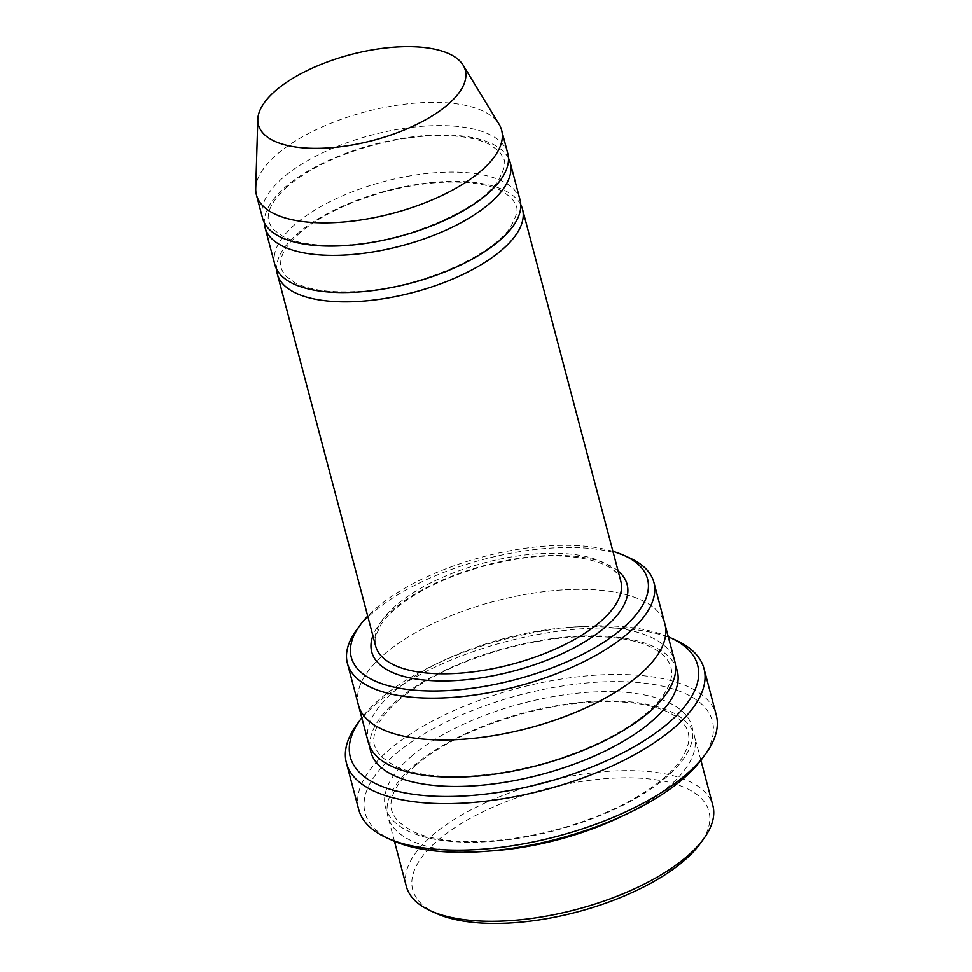 <?xml version="1.0" encoding="UTF-8"?>
<svg xmlns="http://www.w3.org/2000/svg" width="972" height="972" viewBox="0 0 972 972"><rect width="100%" height="100%" fill="white"/><g stroke="black" fill="none" stroke-linecap="round" stroke-linejoin="round"><path stroke-width="0.73" stroke-dasharray="4.86 3.65" d="M508.49 158.229A126.797 52.549 -14.8 0 0 411.934 136.918A126.797 52.549 -14.8 0 0 285.659 186.818A126.797 52.549 -14.8 0 0 264.335 222.746M274.882 264.724A126.797 52.549 165.2 0 1 295.488 223.997A126.797 52.549 165.2 0 1 427.267 173.453A126.797 52.549 165.2 0 1 520.056 199.94M612.907 551.331A153.212 63.496 -14.8 0 0 367.72 616.114M623.526 815.508A158.497 65.683 -14.8 0 0 668.651 786.64A158.497 65.683 -14.8 0 0 694.409 735.743A158.497 65.683 -14.8 0 0 578.425 702.647A158.497 65.683 -14.8 0 0 413.695 765.827A158.497 65.683 -14.8 0 0 387.937 816.723A158.497 65.683 -14.8 0 0 488.965 851.059M406.357 886.452A158.497 65.683 165.2 0 1 432.127 835.556A158.497 65.683 165.2 0 1 596.844 772.376A158.497 65.683 165.2 0 1 712.828 805.472M436.331 913.413A153.212 63.496 165.2 0 1 437.607 840.549A153.212 63.496 165.2 0 1 629.698 777.831A153.212 63.496 165.2 0 1 700.095 843.72M629.431 557.867A158.497 65.683 -14.8 0 0 373.163 612.421A158.497 65.683 -14.8 0 0 356.578 629.953M520.773 204.728A126.797 52.549 -14.8 0 0 424.217 183.404A126.797 52.549 -14.8 0 0 297.942 233.304A126.797 52.549 -14.8 0 0 276.619 269.232M262.598 218.226A126.797 52.549 165.2 0 1 283.204 177.512A126.797 52.549 165.2 0 1 414.983 126.968A126.797 52.549 165.2 0 1 507.773 153.454M255.733 188.544A126.797 52.549 165.2 0 1 277.056 154.269A126.797 52.549 165.2 0 1 401.472 104.624A126.797 52.549 165.2 0 1 499.086 124.246M668.274 636.794A179.638 74.443 -14.8 0 0 504.966 639.175A179.638 74.443 -14.8 0 0 361.791 717.773M368.279 742.341A158.497 65.683 165.2 0 1 394.049 691.444A158.497 65.683 165.2 0 1 558.766 628.264A158.497 65.683 165.2 0 1 674.762 661.361M392.749 840.561A179.638 74.443 165.2 0 1 394.243 755.147A179.638 74.443 165.2 0 1 619.456 681.603A179.638 74.443 165.2 0 1 702.003 758.853M358.461 705.15A158.497 65.683 165.2 0 1 384.219 654.253A158.497 65.683 165.2 0 1 548.949 591.073A158.497 65.683 165.2 0 1 664.933 624.182M358.328 704.627A158.497 65.683 165.2 0 1 384.219 654.253A158.497 65.683 165.2 0 1 548.33 591.146A158.497 65.683 165.2 0 1 664.799 623.659M675.467 640.013A184.911 76.63 -14.8 0 0 376.48 703.655A184.911 76.63 -14.8 0 0 357.125 724.116M358.704 809.518A184.911 76.63 165.2 0 1 388.764 750.141A184.911 76.63 165.2 0 1 580.952 676.439A184.911 76.63 165.2 0 1 716.267 715.052M618.095 570.965A132.083 54.736 -14.8 0 0 485.429 565.254A132.083 54.736 -14.8 0 0 372.908 635.749M411.241 756.532A158.497 65.683 165.2 0 1 677.52 707.543A158.497 65.683 165.2 0 1 527.395 836.734A158.497 65.683 165.2 0 1 411.241 756.532M620.78 581.135A126.797 52.549 -14.8 0 0 484.761 562.727A126.797 52.549 -14.8 0 0 375.593 645.918L375.714 635.846L380.951 624.644C387.937 614.17 400.014 603.782 417.195 593.467C445.881 576.858 478.832 565.461 516.023 559.289C572.229 549.472 618.435 562.679 620.78 581.135M369.919 746.885A158.497 65.683 165.2 0 1 396.503 700.739A158.497 65.683 165.2 0 1 555.729 638.203A158.497 65.683 165.2 0 1 675.576 666.124M415.919 765.183C400.671 778.681 392.445 790.904 391.266 801.888C389.821 807.659 392.153 814.257 398.228 821.668L411.12 830.696C429.782 839.687 456.403 843.089 490.982 840.914C535.086 837.378 577.137 826.236 617.159 807.489C647.729 792.532 668.943 776.664 680.777 759.897C690.642 744.783 689.245 736.557 688.03 732.281C685.965 724.492 679.489 717.858 668.578 712.379C650.705 703.813 625.385 700.35 592.628 702.015C569.786 703.376 546.288 707.312 522.134 713.825C477.167 726.436 441.762 743.556 415.919 765.183M700.897 760.323L694.409 735.743M394.438 841.29L387.937 816.723M287.882 186.174C275.635 197.085 269.159 206.769 268.466 215.213C267.422 219.247 269.195 224.119 273.8 229.817L282.974 236.403C296.861 243.462 317.054 246.366 343.59 245.126C404.352 242.83 480.739 209.782 498.77 179.711C508.052 161.607 505.161 160.854 499.28 151.413L489.706 144.5C475.697 137.441 455.333 134.573 428.628 135.886C410.427 136.979 391.704 140.114 372.446 145.302C336.579 155.362 308.391 168.994 287.882 186.174M300.166 232.66C287.919 243.571 281.443 253.255 280.75 261.699C279.705 265.733 281.479 270.605 286.084 276.315L295.257 282.888C309.132 289.948 329.338 292.851 355.861 291.612C416.636 289.316 493.023 256.268 511.053 226.197C520.336 208.093 517.444 207.34 511.564 197.899L501.989 190.986C487.98 183.927 467.617 181.059 440.911 182.371C422.711 183.465 403.975 186.6 384.73 191.788C348.863 201.848 320.675 215.48 300.166 232.66M398.714 700.095C383.466 713.594 375.253 725.829 374.062 736.8C372.628 742.572 374.949 749.169 381.036 756.581L393.927 765.608C412.578 774.599 439.198 778.001 473.777 775.826C517.882 772.29 559.945 761.149 599.967 742.401C630.536 727.457 651.75 711.589 663.584 694.81C673.45 679.695 672.053 671.47 670.838 667.205C668.772 659.405 662.297 652.771 651.386 647.303C633.513 638.726 608.193 635.275 575.436 636.927C552.594 638.288 529.096 642.225 504.942 648.737C459.963 661.349 424.557 678.468 398.714 700.095"/><path stroke-width="1.46" d="M264.335 222.746A126.797 52.549 -14.8 0 0 265.052 227.533A126.797 52.549 -14.8 0 0 357.842 254.008A126.797 52.549 -14.8 0 0 489.621 203.464A126.797 52.549 -14.8 0 0 510.239 162.749A126.797 52.549 -14.8 0 0 508.49 158.229M510.239 162.749L520.056 199.94A126.797 52.549 165.2 0 1 410.889 283.131A126.797 52.549 165.2 0 1 274.882 264.724L265.052 227.533M367.72 616.114A153.212 63.496 -14.8 0 0 360.15 625.069A153.212 63.496 -14.8 0 0 430.547 690.958A153.212 63.496 -14.8 0 0 622.639 628.24A153.212 63.496 -14.8 0 0 623.903 555.377A153.212 63.496 -14.8 0 0 612.907 551.331M488.965 851.059A158.497 65.683 -14.8 0 0 623.526 815.508M700.897 760.323L712.828 805.472A158.497 65.683 165.2 0 1 703.667 838.836A158.497 65.683 165.2 0 1 576.372 909.464A158.497 65.683 165.2 0 1 430.815 910.922A158.497 65.683 165.2 0 1 406.357 886.452L394.438 841.29M703.667 838.836L700.095 843.72A153.212 63.496 165.2 0 1 577.04 912.003A153.212 63.496 165.2 0 1 436.331 913.413L430.815 910.922M360.15 625.069L356.578 629.953A158.497 65.683 -14.8 0 0 347.405 663.305A158.497 65.683 -14.8 0 0 463.389 696.414A158.497 65.683 -14.8 0 0 628.119 633.234A158.497 65.683 -14.8 0 0 653.877 582.337A158.497 65.683 -14.8 0 0 629.431 557.867L623.903 555.377M276.619 269.232A126.797 52.549 -14.8 0 0 277.336 274.019A126.797 52.549 -14.8 0 0 370.125 300.494A126.797 52.549 -14.8 0 0 501.904 249.95A126.797 52.549 -14.8 0 0 522.523 209.235A126.797 52.549 -14.8 0 0 520.773 204.728M463.122 65.16L499.086 124.246A126.797 52.549 165.2 0 1 501.637 130.212L507.773 153.454A126.797 52.549 165.2 0 1 398.605 236.646A126.797 52.549 165.2 0 1 262.598 218.226L256.45 194.983A126.797 52.549 165.2 0 1 255.733 188.544L257.811 119.41A106.981 44.335 165.2 0 1 275.805 90.493A106.981 44.335 165.2 0 1 380.769 48.6A106.981 44.335 165.2 0 1 463.122 65.16A106.981 44.335 165.2 0 1 373.175 140.381A106.981 44.335 165.2 0 1 257.811 119.41M501.637 130.212A126.797 52.549 165.2 0 1 392.469 213.403A126.797 52.549 165.2 0 1 256.45 194.983M361.791 717.773A179.638 74.443 -14.8 0 0 360.697 719.231A179.638 74.443 -14.8 0 0 443.232 796.481A179.638 74.443 -14.8 0 0 668.457 722.949A179.638 74.443 -14.8 0 0 669.939 637.523A179.638 74.443 -14.8 0 0 668.274 636.794M664.799 623.659A158.497 65.683 165.2 0 1 664.933 624.17L674.762 661.361A158.497 65.683 165.2 0 1 538.306 765.353A158.497 65.683 165.2 0 1 368.279 742.341L358.461 705.15A158.497 65.683 165.2 0 1 358.328 704.627M703.983 668.566L716.267 715.052A184.911 76.63 165.2 0 1 705.575 753.968L702.003 758.853A179.638 74.443 165.2 0 1 557.734 838.909A179.638 74.443 165.2 0 1 392.749 840.561L387.233 838.083A184.911 76.63 165.2 0 1 358.704 809.518L346.421 763.032A184.911 76.63 -14.8 0 0 481.748 801.645A184.911 76.63 -14.8 0 0 673.936 727.943A184.911 76.63 -14.8 0 0 703.983 668.566A184.911 76.63 -14.8 0 0 675.467 640.013L669.939 637.523M653.877 582.337L664.933 624.182A158.497 65.683 165.2 0 1 528.476 728.162A158.497 65.683 165.2 0 1 358.461 705.15L347.405 663.305M664.933 624.17A158.497 65.683 165.2 0 1 528.476 728.162A158.497 65.683 165.2 0 1 358.461 705.15M360.697 719.231L357.125 724.116A184.911 76.63 -14.8 0 0 346.421 763.032M705.575 753.968A184.911 76.63 165.2 0 1 557.065 836.37A184.911 76.63 165.2 0 1 387.233 838.083M372.908 635.749A132.083 54.736 -14.8 0 0 451.057 680.764A132.083 54.736 -14.8 0 0 605.641 626.843A132.083 54.736 -14.8 0 0 618.095 570.965M277.336 274.019L375.593 645.918A126.797 52.549 -14.8 0 0 468.383 672.393A126.797 52.549 -14.8 0 0 600.174 621.849A126.797 52.549 -14.8 0 0 620.78 581.135L522.523 209.235M675.576 666.124A158.497 65.683 165.2 0 1 540.76 774.66A158.497 65.683 165.2 0 1 369.919 746.885"/></g></svg>
